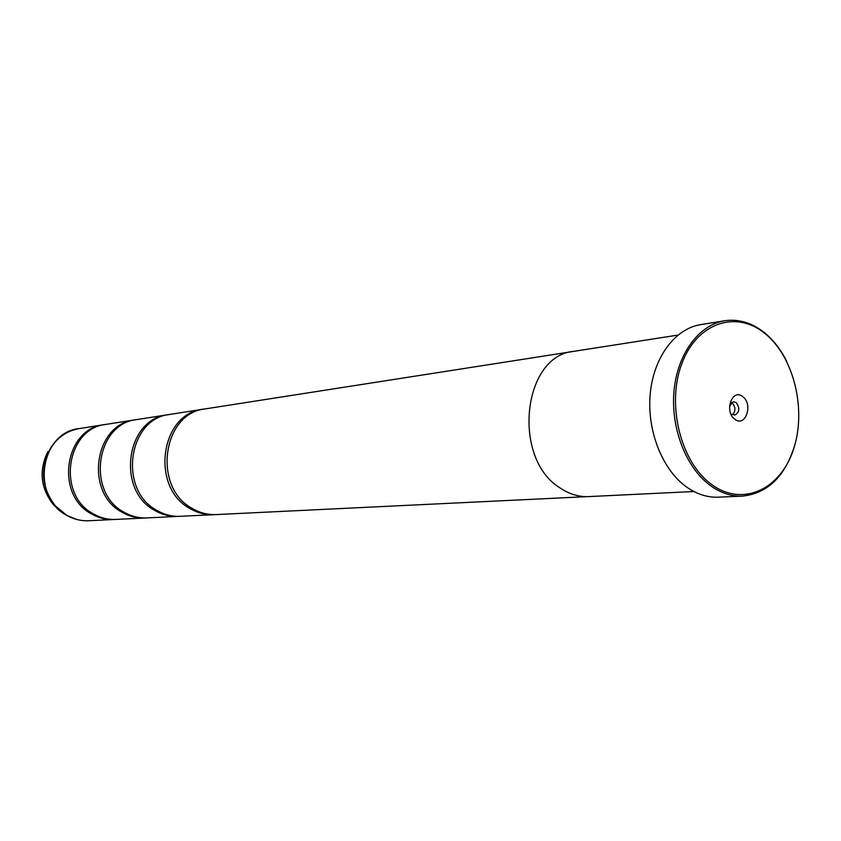 <?xml version="1.0" encoding="UTF-8"?>
<svg xmlns="http://www.w3.org/2000/svg" width="841" height="841" viewBox="0 0 841 841"><rect width="100%" height="100%" fill="white"/><g stroke="black" fill="none" stroke-linecap="round" stroke-linejoin="round"><path stroke-width="1.26" d="M114.87 519.465L113.977 519.517C106.187 519.854 98.775 518.024 91.732 514.03C54.707 495.181 64.431 428.437 104.305 424.652L105.199 424.526M145.935 517.961L144.978 518.014C137.009 518.361 129.419 516.458 122.208 512.327C84.247 492.794 94.16 423.706 134.97 419.869L135.927 419.733M179.238 516.342L178.208 516.406C170.05 516.763 162.271 514.787 154.881 510.498C115.963 490.229 126.045 418.629 167.843 414.739L168.873 414.592M215.023 514.618L213.908 514.681C205.561 515.039 197.593 512.989 190.003 508.542C150.087 487.475 160.347 413.162 203.165 409.22L204.268 409.062M765.152 333.667C736.369 309.688 696.842 322.618 681.767 363.806C666.251 404.647 680.737 462.434 711.602 484.469C742.256 507.134 780.038 489.861 793.252 450.04C806.897 410.534 794.156 357.078 765.152 333.667M795.123 443.88C785.673 475.848 768.159 493.257 742.582 496.106C731.46 496.537 720.726 493.015 710.372 485.551C686.088 467.911 670.582 428.09 674.009 390.991C677.352 353.861 698.945 324.763 724.711 320.757C738.766 318.76 752.075 322.776 764.627 332.826C773.478 340.1 780.847 349.604 786.713 361.315M734.782 419.196C745.305 427.911 753.578 404.395 742.771 396.679C732.311 387.775 723.828 411.459 734.782 419.196M732.059 414.203L734.782 415.065C739.607 412.29 740.069 408.127 736.19 402.576L733.426 401.714L729.546 406.003M732.742 414.645C735.77 410.807 735.602 406.928 732.248 402.997L731.512 402.534M724.711 320.757L700.711 324.615C675.071 328.6 653.594 357.267 650.23 393.798C646.782 430.298 662.151 469.446 686.277 486.802C696.558 494.14 707.239 497.599 718.298 497.168L742.582 496.106M144.978 518.014L115.774 519.433C107.974 519.759 100.552 517.93 93.509 513.935C56.421 495.044 66.166 428.164 106.082 424.369L134.97 419.869M677.941 335.086L573.888 351.328C522.713 355.333 511.549 458.345 560.001 487.896C569.178 494.119 578.745 497.02 588.689 496.6L693.878 491.512M178.208 516.406L146.902 517.919C138.923 518.266 131.322 516.363 124.1 512.222C86.087 492.647 96.011 423.412 136.883 419.564L167.843 414.739M213.908 514.681L180.279 516.311C172.111 516.658 164.321 514.692 156.91 510.392C117.94 490.072 128.032 418.313 169.893 414.413L203.165 409.22M587.071 496.642L216.137 514.576C207.769 514.934 199.79 512.884 192.2 508.416C152.221 487.307 162.492 412.815 205.362 408.884L572.29 351.612M54.802 442.408L49.672 449.735C56.683 437.877 66.544 430.823 79.264 428.563C40.2 432.306 30.612 497.126 66.87 515.417L55.401 505.967C41.966 488.4 40.053 469.656 49.672 449.735C54.097 442.009 60.058 436.206 67.574 432.337M76.447 519.391L66.849 515.417L53.256 504.526C40.536 487.99 38.739 470.34 47.863 451.585C38.802 470.34 40.599 487.98 53.256 504.526L62.055 512.211M88.662 520.737C81.02 521.073 73.745 519.296 66.849 515.417C73.766 519.296 81.03 521.073 88.662 520.737L113.977 519.517M79.264 428.563L104.305 424.652"/></g></svg>
